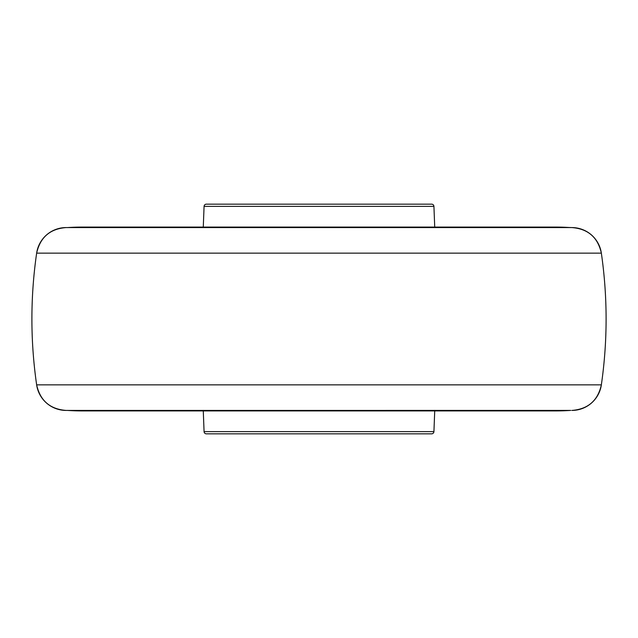 <?xml version="1.0" encoding="UTF-8"?>
<svg xmlns="http://www.w3.org/2000/svg" width="638" height="638" viewBox="0 0 638 638"><rect width="100%" height="100%" fill="white"/><g stroke="black" fill="none" stroke-linecap="round" stroke-linejoin="round"><path stroke-width="0.96" d="M570.436 227.567A229.68 229.68 -90 0 0 555.57 227.08L571.808 227.567C587.973 228.795 597.822 237.32 601.355 253.142L36.645 253.142C30.321 297.045 30.321 340.955 36.645 384.858C40.178 400.68 50.027 409.205 66.192 410.433A29.858 29.858 -90 0 1 36.645 384.858L601.355 384.858A29.858 29.858 90 0 1 571.808 410.433C587.973 409.205 597.822 400.68 601.355 384.858L601.355 384.858C607.679 340.955 607.679 297.045 601.355 253.142A29.858 29.858 -90 0 0 571.8 227.567L66.192 227.567A29.858 29.858 90 0 1 66.655 227.567M570.436 410.433A229.68 229.68 90 0 1 555.57 410.92L570.731 410.417L66.192 410.433A29.858 29.858 -90 0 0 66.655 410.433M67.564 410.433A229.68 229.68 -90 0 0 82.43 410.92L555.57 410.92L545.897 410.433M433.928 431.631A2.297 2.297 0 0 1 431.631 433.84L206.369 433.84A2.297 2.297 0 0 1 204.072 431.631L433.928 431.631L434.725 410.92M204.072 206.369L433.928 206.369A2.297 2.297 0 0 0 431.631 204.16L206.369 204.16A2.297 2.297 0 0 0 204.072 206.369L203.275 227.08M67.564 227.567A229.68 229.68 90 0 1 82.43 227.08L67.269 227.583M545.897 227.567L555.57 227.08L82.43 227.08M36.645 253.142A29.858 29.858 90 0 1 66.192 227.567L66.192 227.567C50.027 228.795 40.178 237.32 36.645 253.142L36.645 253.142M204.072 431.631L203.275 410.92M433.928 206.369L434.725 227.08M67.269 410.417L82.43 410.92"/></g></svg>
